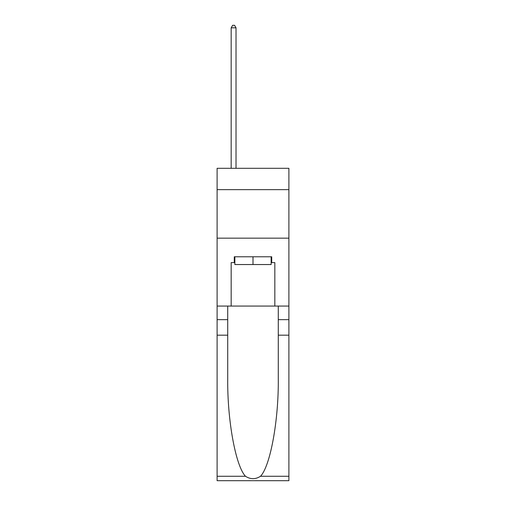 <?xml version="1.0" encoding="UTF-8"?>
<svg xmlns="http://www.w3.org/2000/svg" width="506" height="506" viewBox="0 0 506 506"><rect width="100%" height="100%" fill="white"/><g stroke="black" fill="none" stroke-linecap="round" stroke-linejoin="round"><path stroke-width="0.76" d="M288.894 189.649L288.894 168.302L217.106 168.302L217.106 189.649L288.894 189.649L288.894 306.067L274.828 306.067L274.828 262.608L271.722 262.608L271.722 256.782L234.278 256.782L234.278 262.608L234.86 262.608M217.106 335.174L227.725 335.174L227.725 378.437C227.213 419.79 235.6 465.988 245.492 476.272C250.495 479.467 255.498 479.467 260.508 476.272L288.894 476.272L288.894 480.7L217.106 480.7L217.106 189.649M271.14 256.782L271.14 264.543L234.86 264.543L234.86 256.782M253 256.782L253 264.543M260.508 476.272C270.4 465.988 278.787 419.79 278.275 378.437L278.275 306.067M278.275 335.174L288.894 335.174L288.894 306.067M227.725 306.067L227.725 335.174M288.894 476.272L288.894 335.174M217.106 306.067L231.172 306.067L231.172 262.608L234.278 262.608M217.106 238.155L288.894 238.155M231.172 306.067L274.828 306.067M271.14 262.608L271.722 262.608M236.024 168.302L236.024 27.824L231.172 27.824L231.172 168.302M231.172 27.824L232.627 25.3L234.569 25.3L236.024 27.824M278.275 319.653L288.894 319.653M227.725 319.653L217.106 319.653M217.106 476.272L245.492 476.272"/></g></svg>
